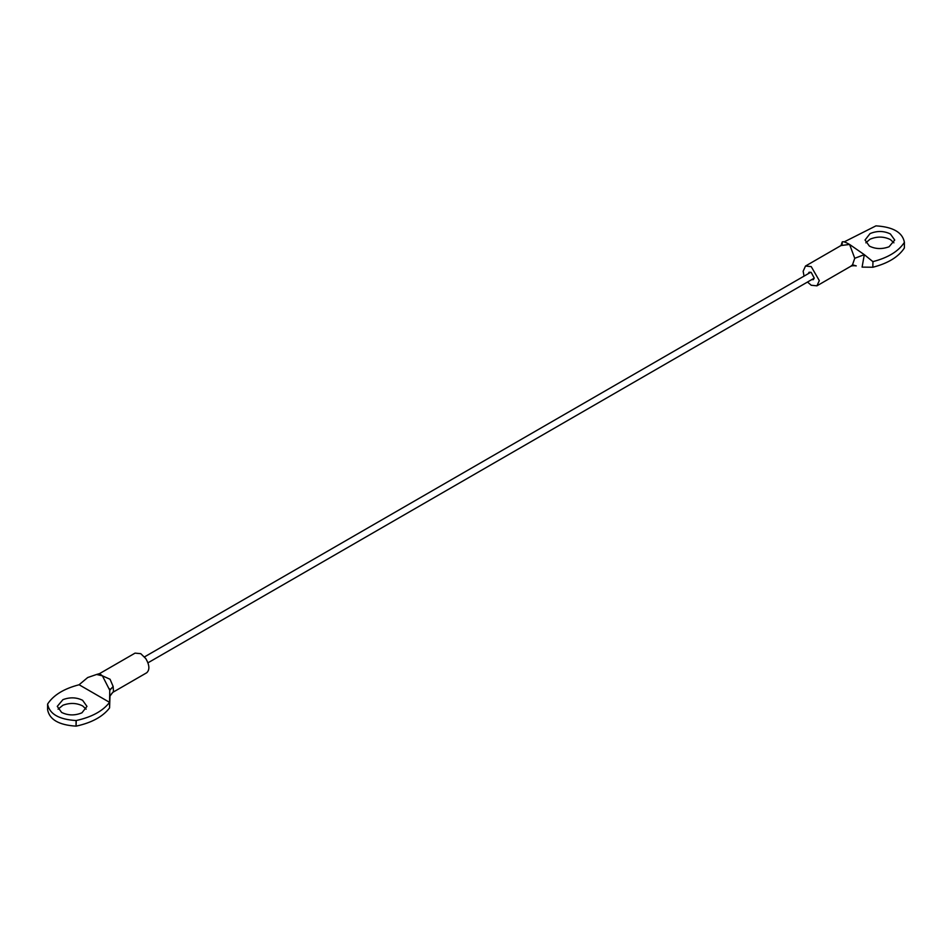 <?xml version="1.0" encoding="UTF-8"?>
<svg xmlns="http://www.w3.org/2000/svg" width="952" height="952" viewBox="0 0 952 952"><rect width="100%" height="100%" fill="white"/><g stroke="black" fill="none" stroke-linecap="round" stroke-linejoin="round"><path stroke-width="1.43" d="M811.651 279.638L813.365 279.638L814.234 278.079L811.223 272.439L809.081 272.224L808.224 273.712M893.916 242.82L890.382 239.559C883.849 236.405 877.066 236.286 870.045 239.202L865.844 242.82M890.382 233.966C883.849 230.8 877.066 230.681 870.045 233.597L865.035 240.023L869.378 246.092C875.495 249.126 882.052 249.353 889.073 246.758L894.725 240.023L890.382 233.966M807.486 282.042L811.223 285.255L816.935 285.826L819.303 280.602L811.223 266.608L805.511 266.036L803.143 271.272L804.059 276.116M852.504 264.834L856.253 265.894C853.825 265.501 851.945 265.667 850.624 266.381L852.504 264.834L854.753 258.289L849.589 244.45L841.032 245.533L842.234 241.903C843.091 241.284 845.554 242.141 849.589 244.45L864.309 254.66L862.096 267.119L872.829 267.238L872.948 261.621C888.037 257.73 898.509 251.328 904.364 242.403L904.4 242.296C902.556 232.407 893.071 226.933 875.947 225.862L844.174 241.903M872.948 261.621L872.829 267.238M904.4 242.296L904.364 248.008C898.509 256.921 888.037 263.323 872.948 267.226M854.753 258.289L864.309 254.66L872.829 261.586M842.187 244.045L842.234 241.903L841.973 244.533M86.156 709.181L82.622 705.908C76.505 702.873 69.948 702.647 62.927 705.242L58.084 709.181M61.618 712.441C68.151 715.595 74.934 715.714 81.955 712.798L86.965 706.384L82.622 700.315C76.505 697.281 69.948 697.054 62.927 699.649L57.275 706.384L61.618 712.441M99.532 673.635L96.604 674.468L102.411 675.837L110.051 679.252L113.133 686.452L109.766 690.283L102.411 675.837L99.532 673.635L135.065 653.12L140.777 653.679L145.811 658.617C149.524 665.02 149.857 669.72 146.798 672.695L146.156 673.076M113.133 686.452L113.478 691.509L112.8 692.354L146.489 672.897M96.604 674.468L87.691 677.538L79.052 684.774C63.962 688.677 53.491 695.079 47.636 703.992L47.6 704.111C49.444 713.988 58.929 719.474 76.053 720.533L76.243 720.521C91.701 717.13 102.792 711.084 109.539 702.374L109.766 690.283M47.636 703.992L47.6 709.704C49.444 719.593 58.929 725.067 76.053 726.138L76.053 720.533M109.575 702.255L109.575 707.907L109.539 702.374M76.243 720.521L76.053 726.138M113.478 691.509L110.027 695.614M79.111 684.762L109.563 702.35M76.243 726.114C91.701 722.735 102.792 716.689 109.539 707.979M109.575 707.907L110.027 695.162M850.624 266.37L816.935 285.826M805.511 266.036L841.044 245.521M147.941 662.83L814.222 278.162M810.795 272.224L144.514 656.892M47.6 709.704L47.6 704.111M109.706 696.412L112.8 692.354M109.659 689.748L109.575 688.784"/></g></svg>
